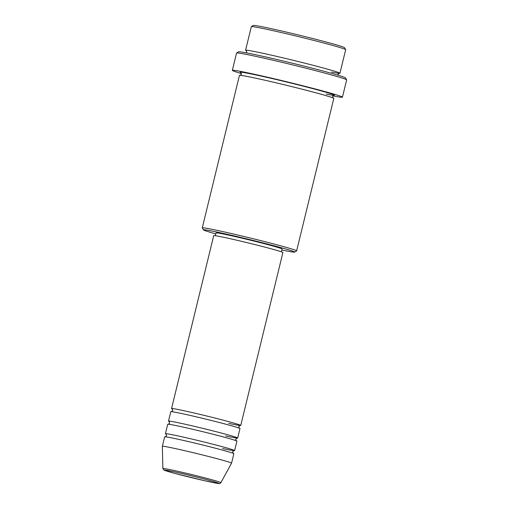 <?xml version="1.0" encoding="UTF-8"?>
<svg xmlns="http://www.w3.org/2000/svg" width="509" height="509" viewBox="0 0 509 509"><rect width="100%" height="100%" fill="white"/><g stroke="black" fill="none" stroke-linecap="round" stroke-linejoin="round"><path stroke-width="0.76" d="M172.252 408.988A35.611 1.12 13.7 0 1 171.552 408.581A35.611 1.12 13.7 0 1 191.028 412.296A35.611 1.12 13.7 0 1 227.326 421.261A35.611 1.12 13.7 0 1 240.751 425.448A35.611 1.12 13.7 0 1 228.681 423.373M169.185 421.567A35.611 1.12 13.7 0 1 168.485 421.153L170.782 411.724A35.611 1.12 13.7 0 1 190.264 415.439A35.611 1.12 13.7 0 1 226.562 424.404A35.611 1.12 13.7 0 1 239.981 428.591L237.684 438.02A35.611 1.12 13.7 0 1 225.614 435.946M168.485 421.153A35.611 1.12 13.7 0 1 187.967 424.869A35.611 1.12 13.7 0 1 224.265 433.833A35.611 1.12 13.7 0 1 237.684 438.02M166.119 434.139A35.611 1.12 13.7 0 1 165.419 433.732L167.722 424.296A35.611 1.12 13.7 0 1 187.197 428.012A35.611 1.12 13.7 0 1 223.496 436.976A35.611 1.12 13.7 0 1 236.92 441.169L234.617 450.599A35.611 1.12 13.7 0 1 222.548 448.524M165.419 433.732A35.611 1.12 13.7 0 1 184.901 437.447A35.611 1.12 13.7 0 1 221.199 446.412A35.611 1.12 13.7 0 1 234.617 450.599M162.352 446.304L164.655 436.875A35.611 1.12 13.7 0 1 184.131 440.59A35.611 1.12 13.7 0 1 220.429 449.555A35.611 1.12 13.7 0 1 233.854 453.742L231.55 463.171A35.611 1.12 13.7 0 1 231.55 463.184L220.881 482.659A29.859 0.935 13.7 0 0 209.632 479.141A29.859 0.935 13.7 0 0 179.085 471.601A29.859 0.935 13.7 0 0 162.861 468.515L162.352 446.317A35.611 1.12 13.7 0 1 162.352 446.304A35.611 1.12 13.7 0 1 181.834 450.02A35.611 1.12 13.7 0 1 218.132 458.984A35.611 1.12 13.7 0 1 231.55 463.171M251.351 26.64L253.31 25.45A46.943 1.476 13.7 0 1 279.6 30.534A46.943 1.476 13.7 0 1 326.797 42.202A46.943 1.476 13.7 0 1 344.478 47.674L345.668 49.627A48.565 1.527 -166.3 0 0 327.376 43.971A48.565 1.527 -166.3 0 0 278.55 31.902A48.565 1.527 -166.3 0 0 251.351 26.64A48.565 1.527 -166.3 0 0 251.319 26.678L245.573 50.257A48.565 1.527 13.7 0 1 272.137 55.328A48.565 1.527 13.7 0 1 321.631 67.551A48.565 1.527 13.7 0 1 339.936 73.258A48.565 1.527 13.7 0 1 331.601 72.106M339.936 73.258L345.681 49.678A48.565 1.527 -166.3 0 0 345.668 49.627M281.852 249.995A46.943 1.476 -166.3 0 0 294.641 252.114A46.943 1.476 -166.3 0 0 276.985 246.553A46.943 1.476 -166.3 0 0 228.496 234.592A46.943 1.476 -166.3 0 0 203.473 229.89A46.943 1.476 -166.3 0 0 215.803 233.892M203.473 229.89L202.283 227.937A48.565 1.527 13.7 0 1 202.27 227.886A48.565 1.527 13.7 0 1 228.834 232.95A48.565 1.527 13.7 0 1 278.328 245.179A48.565 1.527 13.7 0 1 296.632 250.886A48.565 1.527 13.7 0 1 296.594 250.931L294.641 252.114M236.596 53.006L238.556 51.823A55.036 1.731 13.7 0 1 269.376 57.784A55.036 1.731 13.7 0 1 324.717 71.464A55.036 1.731 13.7 0 1 345.446 77.877L346.635 79.83A56.658 1.781 -166.3 0 0 325.296 73.232A56.658 1.781 -166.3 0 0 268.332 59.146A56.658 1.781 -166.3 0 0 236.596 53.006A56.658 1.781 -166.3 0 0 236.558 53.057L232.346 70.344A56.658 1.781 13.7 0 1 263.331 76.261A56.658 1.781 13.7 0 1 321.077 90.519A56.658 1.781 13.7 0 1 342.43 97.181A56.658 1.781 13.7 0 1 332.886 95.877M342.43 97.181L346.648 79.894A56.658 1.781 -166.3 0 0 346.635 79.83M246.337 50.735A48.565 1.527 13.7 0 1 245.573 50.257M202.27 227.886L239.44 75.408A48.565 1.527 13.7 0 1 266.003 80.479A48.565 1.527 13.7 0 1 315.497 92.702A48.565 1.527 13.7 0 1 333.802 98.409L296.632 250.886M171.552 408.581L213.704 235.667A35.611 1.12 13.7 0 1 233.179 239.383A35.611 1.12 13.7 0 1 269.477 248.347A35.611 1.12 13.7 0 1 282.902 252.534L240.751 425.448M215.352 235.724L216.039 232.906A33.995 1.069 13.7 0 1 234.636 236.456A33.995 1.069 13.7 0 1 269.28 245.014A33.995 1.069 13.7 0 1 282.094 249.009L281.407 251.828M241.419 73.576A56.658 1.781 13.7 0 1 232.346 70.344M174.759 473.37A28.3 0.891 -166.3 0 0 213.328 482.602A28.3 0.891 -166.3 0 0 208.416 480.121A28.3 0.891 -166.3 0 0 169.847 470.889A28.3 0.891 -166.3 0 0 174.759 473.37M240.973 72.742A48.565 1.527 13.7 0 1 262.873 76.452A48.565 1.527 13.7 0 1 316.267 89.559A48.565 1.527 13.7 0 1 326.231 94.114M162.861 468.515L163.93 470.074L174.721 473.364L204.853 480.776L218.285 483.48C219.328 483.817 220.193 483.544 220.881 482.659M172.15 408.912L172.742 410.534L171.469 411.698M169.083 421.49L169.675 423.106L168.403 424.277M166.017 434.062L166.608 435.685L165.336 436.849M246.222 50.645L246.763 52.211L246.413 52.872M240.859 72.653L241.393 74.219L240.197 75.364M333.809 95.317L332.612 96.456L333.153 98.021M337.976 75.192L337.976 74.448L339.172 73.309M233.256 453.404L232.664 451.788L233.936 450.618M236.322 440.832L235.731 439.21L237.003 438.045M239.389 428.254L238.791 426.637L240.07 425.467"/></g></svg>
